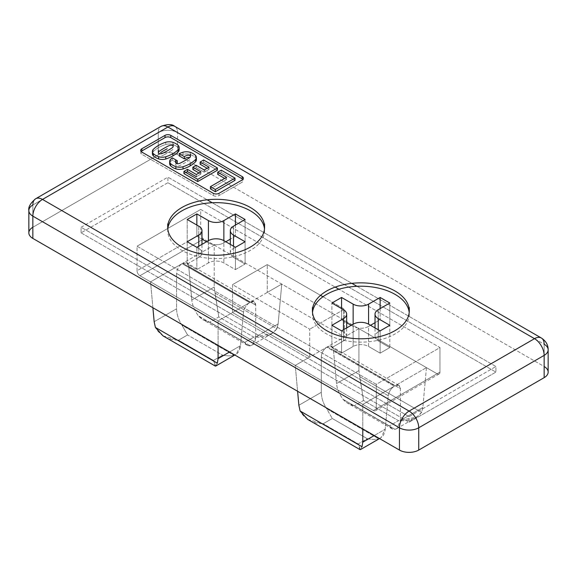 <?xml version="1.0" encoding="UTF-8"?>
<svg xmlns="http://www.w3.org/2000/svg" width="577" height="577" viewBox="0 0 577 577"><rect width="100%" height="100%" fill="white"/><g stroke="black" fill="none" stroke-linecap="round" stroke-linejoin="round"><path stroke-width="0.43" stroke-dasharray="2.88 2.16" d="M163.075 335.915L178.488 340.199L213.497 360.416L215.264 366.049L217.32 363.185L215.74 366.042L213.497 360.416L222.585 355.165C227.064 356.038 230.85 356.052 233.952 355.223L236.217 354.199L240.501 345.673L229.567 351.992L240.501 345.673L243.544 312.143C244.222 308.111 246.242 304.937 249.617 302.637L267.274 292.445L344.455 337.004L309.726 357.055L232.545 312.496L232.545 284.641L267.274 264.591L320.523 295.337L267.274 264.591L267.274 292.445L267.274 264.591L232.545 284.641L309.726 329.2L232.545 284.641L232.545 312.496L249.617 302.637L182.087 263.653L150.547 281.857L373.398 410.521L437.07 373.759L203.602 238.972A4.089 2.366 60 0 1 200.709 233.959L200.709 209.451L167.864 228.413L200.709 209.451L335.208 287.101L200.709 209.451L200.709 233.959L137.037 270.721L137.037 246.213L376.291 384.347L439.962 347.585L338.901 289.236L439.962 347.585L439.962 372.093A4.089 2.366 60 0 1 437.07 373.759A4.089 2.366 -120 0 0 439.119 373.961A4.089 2.366 -120 0 0 439.962 372.093L376.291 408.855A4.089 2.366 60 0 1 375.439 410.723A4.089 2.366 60 0 1 373.398 410.521A4.089 2.366 -120 0 0 376.291 408.855L439.962 372.093L439.962 347.585L376.291 384.347L376.291 408.855L376.291 384.347L137.037 246.213L167.756 228.478L137.037 246.213L137.037 270.721A4.089 2.366 -120 0 0 139.93 275.734L150.547 281.857L139.93 275.734A4.089 2.366 60 0 1 137.037 270.721L200.709 233.959A4.089 2.366 -120 0 0 203.602 238.972L139.93 275.734L203.602 238.972L281.749 284.086L278.128 323.949L276.895 328.789L214.976 293.044L214.218 287.05L214.218 245.095L182.678 263.307L250.209 302.298L218.077 320.848L218.077 345.356L218.077 320.848L232.545 312.496L309.726 357.055L309.726 329.2L309.726 357.055L295.251 365.407L150.547 281.857L182.087 263.653L249.617 302.637C246.242 304.937 244.222 308.111 243.544 312.143L176.591 273.484C176.915 269.25 178.747 265.968 182.087 263.653C178.747 265.968 176.915 269.25 176.591 273.484L176.591 308.774C176.699 314.371 178.495 319.853 181.993 325.226L187.575 334.956L178.488 340.199C167.893 339.976 160.197 335.72 155.401 327.44M307.786 419.465L323.199 423.749L358.209 443.965L323.199 423.749L332.287 418.498L367.297 438.715L358.209 443.965L359.976 449.598L362.024 446.735L360.452 449.584L358.209 443.965L367.297 438.715C371.768 439.58 375.562 439.602 378.663 438.772C375.562 439.602 371.768 439.58 367.297 438.715L332.287 418.498L326.697 408.768L378.663 438.772L380.928 437.748L385.212 429.223L374.278 435.534L385.212 429.223C384.628 434.416 382.45 437.604 378.663 438.772L326.697 408.768L332.287 418.498L323.199 423.749C312.604 423.525 304.908 419.27 300.105 410.99M154.16 321.721L176.591 308.774L154.16 321.721M312.51 312.496A48.432 27.963 0 0 0 326.604 333.939A48.432 27.963 0 0 0 380.719 339.665A48.432 27.963 0 0 0 409.201 312.496M353.138 324.187L353.138 346.467L341.562 353.153L341.562 330.873L341.562 353.153L353.138 346.467L353.138 326.416A10.913 6.304 0 0 0 368.573 326.416L368.573 346.467A10.913 6.304 0 0 0 353.138 346.467A10.913 6.304 180 0 1 368.573 346.467L368.573 326.416A10.913 6.304 180 0 1 353.138 326.416L353.138 324.187M395.101 294.393A48.432 27.963 180 0 1 409.288 314.162A48.432 27.963 180 0 1 379.392 339.997A48.432 27.963 180 0 1 326.604 333.939A48.432 27.963 180 0 1 312.424 314.162M196.851 236.188L201.979 239.145L196.851 236.188L196.851 225.044L196.851 236.188L187.2 241.756L196.851 236.188M206.501 241.756L208.427 242.874L208.427 240.645L208.427 262.924A10.913 6.304 180 0 1 223.862 262.924L235.438 269.603L235.438 247.324L235.438 269.603L245.088 264.035L235.438 269.603L223.862 262.924A10.913 6.304 0 0 0 208.427 262.924L196.851 269.603L208.427 262.924L208.427 240.645L208.427 242.874L206.501 241.756M187.2 219.476L187.2 241.756L187.2 219.476M198.776 226.162L198.776 248.442L187.2 241.756L198.776 248.442A10.913 6.304 180 0 1 198.776 257.349L187.2 264.035L196.851 269.603L187.2 264.035L198.776 257.349L198.776 246.213L198.776 257.349A10.913 6.304 0 0 0 201.979 252.899A10.913 6.304 0 0 0 198.776 248.442L198.776 226.162M245.088 241.756L245.088 264.035L233.512 257.349A10.913 6.304 180 0 1 233.512 248.442L245.088 241.756L235.438 236.188L230.317 239.145L235.438 236.188L245.088 241.756L245.088 219.476L245.088 241.756L233.512 248.442A10.913 6.304 0 0 0 230.317 252.899A10.913 6.304 0 0 0 233.512 257.349L233.512 246.213L233.512 257.349L245.088 264.035L245.088 241.756M225.795 241.756L223.862 242.874A10.913 6.304 180 0 1 208.427 242.874A10.913 6.304 0 0 0 223.862 242.874L223.862 262.924L223.862 240.645L223.862 242.874L225.795 241.756M187.2 241.756L187.2 264.035L187.2 241.756M196.851 247.324L196.851 269.603L196.851 247.324M235.438 225.044L235.438 236.188L235.438 225.044M167.799 228.946A48.432 27.963 0 0 0 181.899 250.389A48.432 27.963 0 0 0 236.007 256.123A48.432 27.963 0 0 0 264.49 228.946M250.396 210.843A48.432 27.963 180 0 1 264.576 230.62A48.432 27.963 180 0 1 234.68 256.448A48.432 27.963 180 0 1 181.899 250.389A48.432 27.963 180 0 1 167.712 230.62M141.149 151.527A4.089 2.366 0 0 0 141.863 154.311L213.252 195.524A4.089 2.366 0 0 0 219.036 195.524L242.196 182.159A4.089 2.366 0 0 0 242.196 178.82M200.132 164.265L203.638 162.238L217.435 170.201L203.638 162.238L203.638 160.009L203.638 162.238L200.132 164.265M183.948 173.605L185.873 172.494L183.948 173.605M187.46 171.578L196.353 176.721L200.926 174.081L198.993 172.97L200.926 174.081L196.353 176.721L196.353 174.492L196.353 176.721M192.869 169.436L196.166 167.532L204.222 172.177L209.025 169.4L207.1 168.289L209.025 169.4L204.222 172.177L196.166 167.532L192.869 169.436M152.631 152.595A7.804 4.508 180 0 1 153.172 151.737A32.73 18.897 180 0 1 165.765 144.474A7.804 4.508 180 0 1 172.927 144.575A15.045 8.691 180 0 1 178.178 147.604A7.804 4.508 180 0 1 178.899 148.657M169.898 162.563A7.804 4.508 180 0 1 170.439 161.704A32.73 18.897 180 0 1 172.234 160.053L177.254 162.952A12.636 7.299 0 0 0 175.855 164.099A2.265 1.305 0 0 0 176.288 165.599A2.265 1.305 0 0 0 178.884 165.844A12.052 6.96 0 0 0 181.517 164.697A12.052 6.96 0 0 0 181.567 164.661A83.066 47.956 0 0 0 184.957 162.815A83.066 47.956 0 0 0 188.145 160.868A12.074 6.974 0 0 0 188.203 160.839A12.074 6.974 0 0 0 190.194 159.317A2.265 1.305 0 0 0 189.53 157.694M196.404 159.735A7.804 4.508 0 0 0 195.437 157.571L195.437 155.343L195.437 157.571A15.045 8.691 0 0 0 190.194 154.542L190.194 152.314L190.194 154.542A7.804 4.508 0 0 0 183.024 154.434L183.024 152.205L183.024 154.434A32.73 18.897 0 0 0 179.202 155.884A32.73 18.897 180 0 1 183.024 154.434A7.804 4.508 180 0 1 190.194 154.542A15.045 8.691 180 0 1 195.437 157.571A7.804 4.508 180 0 1 196.158 158.625M210.403 188.881L226.588 179.541L224.662 178.423L226.588 179.541L210.403 188.881M217.709 174.413L221.222 172.386L235.012 180.349L221.222 172.386L217.709 174.413M226.588 177.312L226.588 179.541L226.588 177.312M221.222 170.157L221.222 172.386L221.222 170.157M200.926 171.852L200.926 174.081L200.926 171.852M196.166 165.303L196.166 167.532L196.166 165.303M204.222 169.948L204.222 172.177L204.222 169.948M209.025 167.171L209.025 169.4L209.025 167.171M177.254 162.952L172.234 160.053L172.234 157.824L172.234 160.053A32.73 18.897 0 0 0 170.439 161.704L170.439 159.476L170.439 161.704A7.804 4.508 0 0 0 169.652 163.673M179.137 149.775A7.804 4.508 0 0 0 178.178 147.604L178.178 145.375L178.178 147.604A15.045 8.691 0 0 0 172.927 144.575L172.927 142.346L172.927 144.575A7.804 4.508 0 0 0 165.765 144.474L165.765 142.245L165.765 144.474A32.73 18.897 0 0 0 153.172 151.737L153.172 149.515L153.172 151.737A7.804 4.508 0 0 0 152.393 153.706M219.036 193.295L219.036 195.524L242.196 182.159L242.196 179.93A4.089 2.366 0 0 0 242.196 176.591M213.252 193.295L213.252 195.524L141.863 154.311L141.863 152.083A4.089 2.366 180 0 1 141.863 148.743M170.943 150.864A12.052 6.96 0 0 0 172.934 149.349M164.308 154.701A83.124 47.992 0 0 0 167.691 152.855A83.124 47.992 0 0 0 170.893 150.9M161.625 155.877A12.052 6.96 0 0 0 164.25 154.73M409.093 416.652L81.083 227.273L167.907 177.146L207.143 199.801L167.907 177.146L167.907 182.714L495.917 372.093L409.093 422.22L409.093 416.652L495.917 366.518L409.093 416.652L409.093 422.22L81.083 232.848L167.907 182.714L167.907 177.146L81.083 227.273L81.083 232.848L81.083 227.273L409.093 416.652M212.242 202.743L351.855 283.343L212.242 202.743M356.954 286.293L495.917 366.518L495.917 372.093L495.917 366.518L356.954 286.293M322.969 296.744L344.455 309.149L309.726 329.2L344.455 309.149L344.455 337.004L344.455 309.149L322.969 296.744M426.453 367.636L422.84 407.499L421.599 412.339L359.68 376.593L358.923 370.6L358.923 328.645L437.07 373.759L373.398 410.521L362.782 404.398L394.322 386.186L326.791 347.195C323.459 349.518 321.627 352.799 321.302 357.033L321.302 392.324L298.872 405.27L321.302 392.324C321.403 397.914 323.207 403.402 326.697 408.768C323.207 403.402 321.403 397.914 321.302 392.324L321.302 357.033C321.627 352.799 323.459 349.518 326.791 347.195L327.383 346.856L394.913 385.847L426.453 367.636L394.92 385.847L327.383 346.856L344.455 337.004L267.274 292.445L250.209 302.298C253.541 300.725 255.373 301.67 255.698 305.125L255.698 336.903L278.128 323.949L281.749 284.086L267.274 292.445L281.749 284.086L358.923 328.645L344.455 337.004L358.923 328.645L358.923 370.6L336.499 383.546L333.456 350.015C332.778 346.359 330.758 345.306 327.383 346.856L331.97 346.784L333.456 350.015L336.499 383.546C337.076 388.869 339.262 394.127 343.048 399.334L347.484 403.114L354.415 405.725L389.425 425.941L392.252 428.956L395.007 429.338L343.048 399.334L395.007 429.338C398.505 428.336 400.301 425.372 400.409 420.445L400.409 388.674L333.456 350.015L400.409 388.674L398.923 385.386L394.913 385.847C398.253 384.275 400.085 385.22 400.409 388.674L400.409 420.445L397.07 428.422L395.007 429.338C392.735 429.685 390.874 428.552 389.425 425.941L354.415 405.725C349.936 404.917 346.15 402.789 343.048 399.334C339.262 394.127 337.076 388.869 336.499 383.546L358.923 370.6L363.503 400.481L354.415 405.725L363.503 400.481L398.512 420.691L389.425 425.941L398.512 420.691L416.731 417.092L421.599 412.339L422.84 407.499L400.409 420.445L422.84 407.499L426.453 367.636M378.223 331.984A10.913 6.304 0 0 0 375.021 336.441A10.913 6.304 0 0 0 378.223 340.899L378.223 329.763L378.223 340.899L389.8 347.585L380.149 353.153L380.149 330.873L380.149 353.153L368.573 346.467L380.149 353.153L389.8 347.585L389.8 325.305L389.8 347.585L378.223 340.899A10.913 6.304 180 0 1 378.223 331.984L389.8 325.305L380.149 319.737L375.021 322.694L380.149 319.737L389.8 325.305L389.8 303.026L389.8 325.305L378.223 331.984L378.223 309.705L378.223 331.984M343.488 340.899A10.913 6.304 0 0 0 346.683 336.441A10.913 6.304 0 0 0 343.488 331.984L343.488 309.705L343.488 331.984L331.912 325.305L341.562 319.737L346.683 322.694L341.562 319.737L341.562 308.594L341.562 319.737L331.912 325.305L331.912 303.026L331.912 325.305L343.488 331.984A10.913 6.304 180 0 1 343.488 340.899L331.912 347.585L341.562 353.153L331.912 347.585L343.488 340.899L343.488 329.763L343.488 340.899M233.512 226.162L233.512 248.442L233.512 226.162M351.205 325.305L353.138 326.416L351.205 325.305M370.499 325.305L368.573 326.416L370.499 325.305M331.912 325.305L331.912 347.585L331.912 325.305M380.149 308.594L380.149 319.737L380.149 308.594M35.673 198.748A13.646 7.876 -120 0 0 32.846 204.994L32.846 227.273A13.646 7.876 0 0 0 28.85 232.848M32.846 227.273L158.264 154.867L158.264 132.587L158.264 154.867A13.646 7.876 180 0 1 160.601 153.785A13.646 7.876 0 0 0 158.264 154.867L32.846 227.273L32.846 204.994A13.646 7.876 0 0 0 28.85 210.562M177.557 154.867A13.646 7.876 0 0 0 163.19 153.049A13.646 7.876 180 0 1 177.557 154.867L177.557 132.587L177.557 154.867L184.323 158.776L177.557 154.867M158.264 132.587A13.646 7.876 180 0 1 177.557 132.587A13.646 7.876 0 0 0 158.264 132.587A13.646 7.876 60 0 1 161.084 126.341A13.646 7.876 -120 0 0 158.264 132.587L32.846 204.994L158.264 132.587M174.73 126.341A13.646 7.876 -60 0 1 177.557 132.587A13.646 7.876 120 0 0 174.73 126.341M548.15 372.093A13.646 7.876 0 0 0 544.154 366.518L544.154 344.238A13.646 7.876 120 0 0 541.327 337.992M548.15 349.813A13.646 7.876 0 0 0 544.154 344.238L177.557 132.587L544.154 344.238L544.154 366.518L184.38 158.805L544.154 366.518M81.083 232.848L409.093 422.22L495.917 372.093L167.907 182.714L81.083 232.848M297.602 391.271L295.251 365.407L326.791 347.195L394.322 386.186C390.954 388.487 388.934 391.653 388.256 395.692L321.302 357.033L388.256 395.692L385.212 429.223L388.256 395.692C388.934 391.653 390.954 388.487 394.322 386.186L362.782 404.398L362.782 428.906L362.782 404.398L295.251 365.407L297.602 391.271M175.855 161.87A12.636 7.299 180 0 1 177.254 160.723M278.128 323.949L255.698 336.903L252.358 344.88L250.303 345.789C248.023 346.135 246.163 345.003 244.713 342.392L253.801 337.141L272.027 333.542L276.895 328.789L278.128 323.949M152.891 307.721L150.547 281.857L152.891 307.721M191.788 300.004L188.744 266.473C188.066 262.809 186.046 261.756 182.678 263.307L214.218 245.095L214.218 287.05L191.788 300.004L214.218 287.05L218.791 316.932L209.703 322.182C205.232 321.375 201.438 319.24 198.337 315.785C194.55 310.585 192.372 305.32 191.788 300.004C192.372 305.32 194.55 310.585 198.337 315.785L202.779 319.564L209.703 322.182L218.791 316.932L253.801 337.141L244.713 342.392L209.703 322.182L244.713 342.392L247.547 345.414L250.303 345.789L198.337 315.785L250.303 345.789C253.793 344.786 255.597 341.822 255.698 336.903L255.698 305.125L188.744 266.473L191.788 300.004M233.952 355.223C230.85 356.052 227.064 356.038 222.585 355.165L187.575 334.956L181.993 325.226L233.952 355.223L181.993 325.226C178.495 319.853 176.699 314.371 176.591 308.774L176.591 273.484L243.544 312.143L240.501 345.673C239.924 350.874 237.738 354.054 233.952 355.223M421.599 412.339C416.803 418.534 409.107 421.318 398.512 420.691L363.503 400.481L359.68 376.593L421.599 412.339M276.895 328.789C272.092 334.985 264.396 337.769 253.801 337.141L218.791 316.932L214.976 293.044L276.895 328.789M255.698 305.125L254.212 301.843L250.209 302.298L182.678 263.307L187.258 263.235L188.744 266.473L255.698 305.125M222.585 355.165L213.497 360.416L178.488 340.199L187.575 334.956L222.585 355.165M234.825 355.021L235.791 354.466M379.529 438.57L380.503 438.015M375.439 410.723L439.119 373.961M375.021 336.441L375.021 327.916M346.683 336.441L346.683 327.916M230.317 252.899L230.317 244.367M201.979 252.899L201.979 244.367M392.252 428.956L347.491 403.114M398.923 385.386L330.571 345.926M251.976 345.118L272.027 333.542M396.687 428.668L416.731 417.092M247.547 345.414L202.779 319.564M254.212 301.843L185.859 262.376"/><path stroke-width="0.87" d="M218.077 358.62L218.077 345.356L218.077 358.62L229.567 351.992L218.077 358.62L217.32 363.185L155.401 327.44L154.16 321.721L152.891 307.721L154.16 321.721M362.782 442.17L362.782 428.906L362.782 442.17L374.278 435.534L362.782 442.17L362.024 446.735L300.105 410.99L298.872 405.27L297.602 391.271L298.872 405.27M541.327 337.992L174.73 126.341C172.025 124.005 167.474 124.005 161.084 126.341A13.646 7.876 -120 0 1 167.907 127.019L42.496 199.426L167.907 127.019L534.504 338.67L409.093 411.076L42.496 199.426L409.093 411.076A13.646 7.876 -60 0 0 399.443 427.788A13.646 7.876 0 0 0 418.736 427.788A13.646 7.876 -120 0 0 409.093 411.076A13.646 7.876 120 0 0 399.443 427.788L399.443 450.067A13.646 7.876 0 0 0 418.736 450.067L418.736 427.788A13.646 7.876 180 0 1 399.443 427.788L32.846 216.137A13.646 7.876 -60 0 1 42.496 199.426A13.646 7.876 120 0 0 32.846 216.137A13.646 7.876 0 0 1 28.85 210.562L28.85 232.848A13.646 7.876 0 0 0 32.846 238.416L399.443 450.067L399.443 427.788L32.846 216.137L32.846 238.416L32.846 216.137A13.646 7.876 180 0 1 28.85 210.562A13.646 7.876 180 0 1 32.846 204.994A13.646 7.876 60 0 1 35.673 198.748A13.646 7.876 60 0 1 42.496 199.426A13.646 7.876 -120 0 0 35.673 198.748L161.084 126.341A13.646 7.876 60 0 1 167.907 127.019A13.646 7.876 -60 0 1 174.73 126.341A13.646 7.876 120 0 0 167.907 127.019L534.504 338.67L409.093 411.076A13.646 7.876 60 0 1 418.736 427.788L418.736 450.067L544.154 377.661L544.154 355.382L418.736 427.788L544.154 355.382A13.646 7.876 -120 0 0 534.504 338.67A13.646 7.876 60 0 1 544.154 355.382L544.154 377.661A13.646 7.876 0 0 0 548.15 372.093L548.15 349.813A13.646 7.876 180 0 1 544.154 355.382A13.646 7.876 0 0 0 548.15 349.813C548.222 344.974 545.943 341.036 541.327 337.992A13.646 7.876 120 0 0 534.504 338.67A13.646 7.876 -60 0 1 541.327 337.992A13.646 7.876 -60 0 1 544.154 344.238A13.646 7.876 180 0 1 548.15 349.813M395.101 294.393A48.432 27.963 0 0 0 343.668 288.024A48.432 27.963 0 0 0 312.51 312.496A48.432 27.963 180 0 1 343.668 288.024A48.432 27.963 180 0 1 395.101 294.393A48.432 27.963 0 0 1 409.201 312.496M341.562 297.458L353.138 304.137A10.913 6.304 0 0 0 368.573 304.137L380.149 297.458L389.8 303.026L378.223 309.705A10.913 6.304 0 0 0 378.223 318.619L389.8 325.305L380.149 330.873L368.573 324.187A10.913 6.304 0 0 0 353.138 324.187L341.562 330.873L331.912 325.305L343.488 318.619A10.913 6.304 0 0 0 343.488 309.705L331.912 303.026L341.562 297.458L341.562 308.594L341.562 297.458L331.912 303.026L343.488 309.705A10.913 6.304 180 0 1 346.683 314.162A10.913 6.304 180 0 1 343.488 318.619L343.488 329.763L343.488 318.619L331.912 325.305L341.562 330.873L353.138 324.187A10.913 6.304 180 0 1 368.573 324.187L368.573 304.137A10.913 6.304 180 0 1 353.138 304.137L353.138 324.187L353.138 304.137L341.562 297.458M395.101 291.046A48.432 27.963 0 0 0 342.32 284.988A48.432 27.963 0 0 0 312.424 310.823A48.432 27.963 0 0 0 326.604 330.592A48.432 27.963 180 0 1 326.604 291.046A48.432 27.963 180 0 1 395.101 291.046A48.432 27.963 180 0 1 395.101 330.592A48.432 27.963 180 0 1 326.604 330.592A48.432 27.963 0 0 0 379.392 336.658A48.432 27.963 0 0 0 409.288 310.823A48.432 27.963 0 0 0 395.101 291.046M201.979 239.145L206.501 241.756L201.979 239.145M208.427 240.645L208.427 220.594L196.851 213.908L196.851 225.044L196.851 213.908L187.2 219.476L198.776 226.162L187.2 219.476L196.851 213.908L208.427 220.594A10.913 6.304 0 0 0 223.862 220.594L235.438 213.908L235.438 225.044L235.438 213.908L245.088 219.476L235.438 213.908L223.862 220.594A10.913 6.304 180 0 1 208.427 220.594L208.427 240.645L196.851 247.324L208.427 240.645A10.913 6.304 180 0 1 223.862 240.645A10.913 6.304 0 0 0 208.427 240.645M235.438 247.324L245.088 241.756L235.438 247.324L223.862 240.645L223.862 220.594L223.862 240.645L235.438 247.324M230.317 239.145L225.795 241.756L230.317 239.145M198.776 246.213L198.776 235.07L187.2 241.756L196.851 247.324L187.2 241.756L198.776 235.07A10.913 6.304 0 0 0 198.776 226.162A10.913 6.304 180 0 1 201.979 230.62A10.913 6.304 180 0 1 198.776 235.07L198.776 246.213M250.396 210.843A48.432 27.963 0 0 0 198.957 204.474A48.432 27.963 0 0 0 167.799 228.946A48.432 27.963 180 0 1 198.957 204.474A48.432 27.963 180 0 1 250.396 210.843A48.432 27.963 0 0 1 264.49 228.946M245.088 219.476L233.512 226.162A10.913 6.304 0 0 0 233.512 235.07L245.088 241.756L233.512 235.07A10.913 6.304 180 0 1 230.317 230.62A10.913 6.304 180 0 1 233.512 226.162L245.088 219.476M250.396 207.504A48.432 27.963 0 0 0 197.608 201.438A48.432 27.963 0 0 0 167.712 227.273A48.432 27.963 0 0 0 181.899 247.05A48.432 27.963 180 0 1 181.899 207.504A48.432 27.963 180 0 1 250.396 207.504A48.432 27.963 180 0 1 250.396 247.05A48.432 27.963 180 0 1 181.899 247.05A48.432 27.963 0 0 0 234.68 253.108A48.432 27.963 0 0 0 264.576 227.273A48.432 27.963 0 0 0 250.396 207.504M165.015 137.6L165.015 135.371L141.863 148.743L141.863 150.965L165.015 137.6A4.089 2.366 180 0 1 170.799 137.6L242.196 178.82L170.799 137.6A4.089 2.366 0 0 0 165.015 137.6L141.863 150.965A4.089 2.366 0 0 0 141.149 151.527M217.435 170.201L197.738 181.567L183.948 173.605L197.738 181.567L217.435 170.201L217.435 167.972L217.435 170.201M185.873 172.494L187.46 171.578L185.873 172.494M198.993 172.97L192.869 169.436L198.993 172.97M207.1 168.289L200.132 164.265L207.1 168.289M178.899 148.657A7.804 4.508 180 0 1 178.358 151.737A32.73 18.897 180 0 1 172.934 155.877A32.73 18.897 180 0 1 165.765 159.007A7.804 4.508 180 0 1 158.603 158.906A15.045 8.691 180 0 1 153.352 155.877A7.804 4.508 180 0 1 152.631 152.595M189.53 157.694A2.265 1.305 0 0 0 187.164 157.564A12.636 7.299 0 0 0 184.323 158.841L179.202 155.884L184.323 158.841L184.323 156.612L179.202 153.655L179.202 155.884L179.202 153.655A32.73 18.897 180 0 1 183.024 152.205A7.804 4.508 180 0 1 190.194 152.314A15.045 8.691 180 0 1 195.437 155.343A7.804 4.508 180 0 1 196.404 157.514A7.804 4.508 180 0 1 195.617 159.476L195.617 161.704A32.73 18.897 180 0 1 190.194 165.844A32.73 18.897 180 0 1 183.024 168.974A7.804 4.508 180 0 1 175.862 168.873A15.045 8.691 180 0 1 170.619 165.844A7.804 4.508 180 0 1 169.898 162.563M196.158 158.625A7.804 4.508 180 0 1 195.617 161.704A7.804 4.508 0 0 0 196.404 159.735L196.404 157.514M235.012 180.349L215.315 191.723L210.403 188.881L215.315 191.723L215.315 189.494L210.403 186.66L210.403 188.881L210.403 186.66L226.588 177.312L217.709 172.184L217.709 174.413L224.662 178.423L217.709 174.413L217.709 172.184L221.222 170.157L235.012 178.12L235.012 180.349L235.012 178.12L215.315 189.494L215.315 191.723L235.012 180.349M183.948 171.376L197.738 179.346L217.435 167.972L203.638 160.009L217.435 167.972L197.738 179.346L197.738 181.567L197.738 179.346L183.948 171.376L183.948 173.605L183.948 171.376L187.46 169.35L187.46 171.578L187.46 169.35L196.353 174.492L200.926 171.852L192.869 167.207L192.869 169.436L192.869 167.207L196.166 165.303L204.222 169.948L209.025 167.171L200.132 162.036L200.132 164.265L200.132 162.036L203.638 160.009L200.132 162.036L209.025 167.171L204.222 169.948L196.166 165.303L192.869 167.207L200.926 171.852L196.353 174.492M196.353 176.721L187.46 171.578M181.567 162.44A83.066 47.956 0 0 0 184.957 160.586A83.066 47.956 180 0 1 181.567 162.44A12.052 6.96 180 0 1 181.517 162.469A12.052 6.96 180 0 1 178.884 163.616A12.052 6.96 0 0 0 181.517 162.469A12.052 6.96 0 0 0 181.567 162.44M188.145 158.639A12.074 6.974 0 0 0 188.203 158.61A12.074 6.974 180 0 1 188.145 158.639A83.066 47.956 180 0 1 184.957 160.586A83.066 47.956 0 0 0 188.145 158.639M190.194 157.088A2.265 1.305 0 0 0 190.432 156.511A2.265 1.305 0 0 0 187.164 155.336A12.636 7.299 0 0 0 184.323 156.612A12.636 7.299 180 0 1 187.164 155.336A2.265 1.305 180 0 1 189.768 155.588A2.265 1.305 180 0 1 190.194 157.088A12.074 6.974 180 0 1 188.203 158.61A12.074 6.974 0 0 0 190.194 157.088M169.652 161.445A7.804 4.508 180 0 1 170.439 159.476A7.804 4.508 0 0 0 170.619 163.616A7.804 4.508 180 0 1 169.652 161.445L169.652 163.673A7.804 4.508 0 0 0 170.619 165.844L170.619 163.616A15.045 8.691 0 0 0 175.862 166.645A15.045 8.691 180 0 1 170.619 163.616L170.619 165.844A15.045 8.691 0 0 0 175.862 168.873L175.862 166.645A7.804 4.508 0 0 0 183.024 166.746A7.804 4.508 180 0 1 175.862 166.645L175.862 168.873A7.804 4.508 0 0 0 183.024 168.974L183.024 166.746A32.73 18.897 0 0 0 190.194 163.616L190.194 165.844A32.73 18.897 0 0 0 195.617 161.704L195.617 159.476A32.73 18.897 180 0 1 190.194 163.616A32.73 18.897 0 0 0 195.617 159.476A7.804 4.508 0 0 0 195.437 155.343A15.045 8.691 0 0 0 190.194 152.314A7.804 4.508 0 0 0 183.024 152.205A32.73 18.897 0 0 0 179.202 153.655L184.323 156.612M177.254 160.723L172.234 157.824A32.73 18.897 0 0 0 170.439 159.476A32.73 18.897 180 0 1 172.234 157.824L177.254 160.723L177.254 162.952M175.624 160.218L175.624 162.447A2.265 1.305 0 0 0 178.884 163.616A2.265 1.305 180 0 1 176.288 163.37A2.265 1.305 180 0 1 175.855 161.87M152.393 151.477A7.804 4.508 180 0 1 153.172 149.515A7.804 4.508 0 0 0 153.352 153.648A7.804 4.508 180 0 1 152.393 151.477L152.393 153.706A7.804 4.508 0 0 0 153.352 155.877L153.352 153.648A15.045 8.691 0 0 0 158.603 156.677A15.045 8.691 180 0 1 153.352 153.648L153.352 155.877A15.045 8.691 0 0 0 158.603 158.906L158.603 156.677L158.603 158.906A7.804 4.508 0 0 0 165.765 159.007L165.765 156.778A7.804 4.508 180 0 1 158.603 156.677A7.804 4.508 0 0 0 165.765 156.778A32.73 18.897 0 0 0 172.934 153.648L172.934 155.877A32.73 18.897 0 0 0 178.358 151.737A7.804 4.508 0 0 0 179.137 149.775L179.137 147.546A7.804 4.508 180 0 1 178.358 149.515L178.358 151.737L178.358 149.515A32.73 18.897 180 0 1 172.934 153.648A32.73 18.897 0 0 0 178.358 149.515A7.804 4.508 0 0 0 178.178 145.375A7.804 4.508 180 0 1 179.137 147.546M153.172 149.515A32.73 18.897 180 0 1 165.765 142.245A7.804 4.508 180 0 1 172.927 142.346A15.045 8.691 180 0 1 178.178 145.375A15.045 8.691 0 0 0 172.927 142.346A7.804 4.508 0 0 0 165.765 142.245A32.73 18.897 0 0 0 153.172 149.515M242.196 178.82L242.196 176.591L170.799 135.371A4.089 2.366 0 0 0 165.015 135.371A4.089 2.366 180 0 1 170.799 135.371L170.799 137.6M219.036 193.295L242.196 179.93L219.036 193.295A4.089 2.366 180 0 1 213.252 193.295A4.089 2.366 0 0 0 219.036 193.295M141.863 152.083L213.252 193.295L141.863 152.083A4.089 2.366 0 0 1 141.863 148.743L165.015 135.371M169.905 145.375A12.052 6.96 0 0 0 167.222 146.551A83.124 47.992 0 0 0 160.637 150.352A12.052 6.96 0 0 0 158.596 151.902A12.052 6.96 180 0 1 160.637 150.352A83.124 47.992 180 0 1 167.222 146.551A12.052 6.96 180 0 1 169.905 145.375A2.265 1.305 180 0 1 172.501 145.62A2.265 1.305 180 0 1 172.934 147.121A2.265 1.305 0 0 0 173.165 146.544A2.265 1.305 0 0 0 169.905 145.375M170.893 148.671A12.052 6.96 0 0 0 170.943 148.635A12.052 6.96 180 0 1 170.893 148.671A83.124 47.992 180 0 1 167.691 150.626A83.124 47.992 180 0 1 164.308 152.472A83.124 47.992 0 0 0 167.691 150.626A83.124 47.992 0 0 0 170.893 148.671M158.365 150.251L158.365 152.479A2.265 1.305 0 0 0 161.625 153.648A12.052 6.96 0 0 0 164.25 152.501A12.052 6.96 180 0 1 161.625 153.648A2.265 1.305 180 0 1 159.028 153.403A2.265 1.305 180 0 1 158.596 151.902M160.637 152.58A83.124 47.992 180 0 1 167.222 148.779M207.143 199.801L212.242 202.743L207.143 199.801M351.855 283.343L356.954 286.293L351.855 283.343M338.901 289.236L335.208 287.101L338.901 289.236M320.523 295.337L322.969 296.744L320.523 295.337M378.223 329.763L378.223 318.619A10.913 6.304 180 0 1 375.021 314.162A10.913 6.304 180 0 1 378.223 309.705L389.8 303.026L380.149 297.458L380.149 308.594L380.149 297.458L368.573 304.137L368.573 324.187L380.149 330.873L389.8 325.305L378.223 318.619L378.223 329.763M233.512 246.213L233.512 235.07L233.512 246.213M346.683 322.694L351.205 325.305L346.683 322.694M375.021 322.694L370.499 325.305L375.021 322.694M163.19 153.049A13.646 7.876 0 0 0 160.601 153.785A13.646 7.876 180 0 1 163.19 153.049M544.154 366.518A13.646 7.876 180 0 1 544.154 377.661L418.736 450.067A13.646 7.876 180 0 1 399.443 450.067L32.846 238.416A13.646 7.876 180 0 1 32.846 227.273M170.799 135.371L242.196 176.591A4.089 2.366 180 0 1 242.196 179.93M172.934 147.121A12.052 6.96 180 0 1 170.943 148.635A12.052 6.96 0 0 0 172.934 147.121M362.024 446.735L300.105 410.99L307.786 419.465L359.976 449.598M217.32 363.185L155.401 327.44L163.075 335.915L215.264 366.049M215.315 189.494L235.012 178.12L221.222 170.157L217.709 172.184L226.588 177.312L210.403 186.66L215.315 189.494M183.024 168.974A32.73 18.897 0 0 0 190.194 165.844L190.194 163.616A32.73 18.897 180 0 1 183.024 166.746L183.024 168.974M165.765 159.007A32.73 18.897 0 0 0 172.934 155.877L172.934 153.648A32.73 18.897 180 0 1 165.765 156.778L165.765 159.007M215.74 366.042L234.825 355.021M360.452 449.591L379.529 438.57M312.424 310.823L312.424 307.483M167.712 227.273L167.712 223.934M190.432 154.283L190.432 156.511M173.165 144.315L173.165 146.544M375.021 327.916L375.021 314.162M346.683 327.916L346.683 314.162M230.317 244.367L230.317 230.62M201.979 244.367L201.979 230.62M28.85 210.562C28.158 207.093 30.43 203.154 35.673 198.748M264.576 227.273L264.576 223.934M409.288 310.823L409.288 307.483"/></g></svg>

